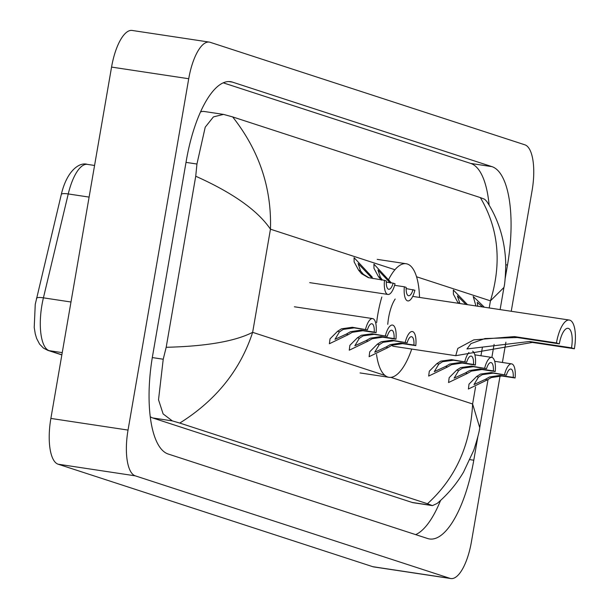 <?xml version="1.0" encoding="UTF-8"?>
<svg xmlns="http://www.w3.org/2000/svg" width="609" height="609" viewBox="0 0 609 609"><rect width="100%" height="100%" fill="white"/><g stroke="black" fill="none" stroke-linecap="round" stroke-linejoin="round"><path stroke-width="0.91" d="M500.096 375.814L471.404 541.919A41.77 14.898 -81.4 0 1 450.835 578.55L373.667 566.903A41.77 14.898 -81.4 0 1 372.807 566.697L58.106 464.195A41.77 14.898 -81.4 0 1 50.874 418.429L111.561 67.081A41.77 14.898 -81.4 0 1 132.13 30.45L209.298 42.097A41.77 14.898 -81.4 0 1 210.158 42.303L524.851 144.805A41.77 14.898 -81.4 0 1 532.091 190.571L511.24 311.283M450.835 578.55A41.77 14.898 -81.4 0 1 449.967 578.344L135.274 475.842A41.77 14.898 -81.4 0 1 128.035 430.083L188.721 78.728A41.77 14.898 -81.4 0 1 209.298 42.097M505.896 342.235L502.402 362.477M505.143 278.671L507.495 265.029A89.797 32.033 98.6 0 0 491.935 166.638L232.432 82.116A89.797 32.033 98.6 0 0 230.575 81.675A89.797 32.033 98.6 0 0 186.346 160.426L152.631 355.626A89.797 32.033 98.6 0 0 168.198 454.017L427.693 538.539A89.797 32.033 98.6 0 0 429.551 538.973A89.797 32.033 98.6 0 0 473.779 460.221L477.852 436.668M415.681 534.626A89.797 32.033 98.6 0 0 440.558 500.453M489.134 205.233A89.797 32.033 98.6 0 0 470.711 163.433L223.221 82.824M150.256 416.67A56.386 20.112 98.6 0 0 152.653 417.934L412.156 502.455A56.386 20.112 98.6 0 0 413.321 502.729L432.436 505.622L427.465 503.734C455.456 478.347 470.506 445.095 472.614 403.988L479.725 427.64C479.443 431.18 477.456 438.731 473.764 450.279L463.54 472.089C456.575 483.934 447.775 494.394 437.148 503.453L432.436 505.622M223.488 114.393L232.661 116.913C259.145 150.53 271.743 187.953 270.457 229.19C257.744 210.493 232.836 192.84 195.733 176.229L196.943 164.027L205.218 127.182L213.424 116.89L223.488 114.393L204.373 111.508A56.386 20.112 98.6 0 0 200.513 111.927M232.661 116.913L480.341 197.59L484.711 199.28L486.774 201.457C493.496 211.658 505.12 232.851 505.767 264.846C505.447 276.684 504.838 284.22 503.932 287.463L490.435 300.838C501.968 262.936 498.611 228.52 480.341 197.59M195.733 176.229L166.188 347.29C206.207 346.308 235.028 341.322 252.644 332.339C240.281 370.112 215.997 400.357 179.784 423.065L427.465 503.734M179.784 423.065L172.332 420.903L163.121 413.922L158.523 399.77L163.227 359.226L166.188 347.29M556.451 342.943L559.313 343.872A17.752 6.334 -81.4 0 1 568.06 328.304A17.752 6.334 -81.4 0 1 571.501 347.846L574.371 348.774L532.335 342.433L455.73 355.702L457.808 348.432L473.772 339.875L514.415 336.594L556.451 342.943A26.103 9.31 -81.4 0 1 569.308 320.045A26.103 9.31 -81.4 0 1 574.371 348.774M559.313 343.872L517.285 337.531L484.954 338.551L470.955 343.605L466.974 348.949L529.472 341.497L571.501 347.846M395.188 299.011A26.103 9.31 98.6 0 0 388.618 317.601A26.103 9.31 98.6 0 0 387.773 324.353M391.716 345.356A26.103 9.31 98.6 0 0 393.68 346.331L455.73 355.702M411.73 349.056A57.429 20.485 -81.4 0 1 389.006 377.306A57.429 20.485 -81.4 0 1 376.522 354.484M376.621 322.663A57.429 20.485 -81.4 0 1 377.869 314.099A57.429 20.485 -81.4 0 1 381.835 296.994M388.618 279.539A57.429 20.485 -81.4 0 1 406.157 263.735A57.429 20.485 -81.4 0 1 419.525 297.436M346.346 334.075L350.479 331.715L361.008 330.116L374.238 332.111A10.444 3.723 98.6 0 0 371.848 323.76A10.444 3.723 98.6 0 0 367.402 329.888L352.322 327.284L341.52 328.799L337.63 331.243L330.025 338.855L329.393 343.742L348.188 334.676L346.346 334.075L334.988 339.312L339.472 331.844L337.63 331.243M367.402 329.888L354.172 327.886L343.309 329.378L339.472 331.844M365.552 329.286A15.659 5.588 98.6 0 1 372.624 318.591A15.659 5.588 98.6 0 1 376.088 332.712L362.857 330.717L352.268 332.301L348.188 334.676M376.088 332.712L374.238 332.111M366.199 340.545L370.333 338.185L380.869 336.579L394.092 338.581A10.444 3.723 98.6 0 0 391.701 330.223A10.444 3.723 98.6 0 0 387.255 336.351L372.175 333.755L361.373 335.262L357.491 337.706L349.886 345.326L349.246 350.213L368.042 341.147L366.199 340.545L354.841 345.775L359.333 338.307L357.491 337.706M387.255 336.351L374.025 334.356L363.17 335.848L359.333 338.307M385.406 335.749A15.659 5.588 98.6 0 1 392.478 325.061A15.659 5.588 98.6 0 1 395.941 339.183L382.711 337.188L372.129 338.764L368.042 341.147M395.941 339.183L394.092 338.581M386.06 347.016L390.194 344.648L400.722 343.05L413.953 345.044A10.444 3.723 98.6 0 0 411.555 336.693A10.444 3.723 98.6 0 0 407.116 342.821L392.036 340.218L381.234 341.733L377.344 344.176L369.739 351.789L369.107 356.684L387.903 347.617L386.06 347.016L374.702 352.246L379.186 344.778L377.344 344.176M407.116 342.821L393.886 340.819L383.023 342.319L379.186 344.778M405.267 342.22A15.659 5.588 98.6 0 1 412.339 331.532A15.659 5.588 98.6 0 1 415.802 345.646L402.572 343.651L391.983 345.234L387.903 347.617M415.802 345.646L413.953 345.044M445.628 366.42L449.762 364.053L460.29 362.454L473.52 364.448A10.444 3.723 98.6 0 0 471.13 356.098A10.444 3.723 98.6 0 0 466.684 362.226L451.604 359.622L440.802 361.137L436.912 363.581L429.307 371.193L428.675 376.08L447.47 367.014L445.628 366.42L434.27 371.65L438.762 364.182L436.912 363.581M466.684 362.226L453.454 360.224L442.591 361.716L438.762 364.182M472.622 351.18A15.659 5.588 98.6 0 1 475.37 365.05L462.14 363.055L451.558 364.639L447.47 367.014M468.892 352.52A15.659 5.588 98.6 0 0 464.834 361.624M475.37 365.05L473.52 364.448M465.482 372.883L469.623 370.523L480.151 368.917L493.381 370.919A10.444 3.723 98.6 0 0 490.983 362.561A10.444 3.723 98.6 0 0 486.538 368.689L471.465 366.093L460.655 367.6L456.773 370.044L449.168 377.664L448.536 382.551L467.324 373.484L465.482 372.883L454.124 378.113L458.615 370.645L456.773 370.044M486.538 368.689L473.307 366.694L462.452 368.186L458.615 370.645M484.688 368.087A15.659 5.588 98.6 0 1 491.767 357.399A15.659 5.588 98.6 0 1 495.224 371.52L482.001 369.526L471.412 371.102L467.324 373.484M495.224 371.52L493.381 370.919M485.343 379.354L489.476 376.986L500.004 375.388L513.235 377.382A10.444 3.723 98.6 0 0 510.844 369.031A10.444 3.723 98.6 0 0 506.399 375.159L491.318 372.556L480.516 374.071L476.626 376.514L469.021 384.127L468.39 389.022L487.185 379.955L485.343 379.354L473.985 384.583L478.468 377.116L476.626 376.514M506.399 375.159L493.168 373.157L482.305 374.657L478.468 377.116M504.549 374.558A15.659 5.588 98.6 0 1 511.621 363.87A15.659 5.588 98.6 0 1 515.085 377.991L501.854 375.989L491.265 377.572L487.185 379.955M515.085 377.991L513.235 377.382M373.096 278.61L370.485 276.6L358.115 263.545L360.498 270.853L363.322 274.263L368.925 277.78M384.492 280.33L386.342 280.932A10.444 3.723 98.6 0 0 388.732 289.283A10.444 3.723 98.6 0 0 393.178 283.155L395.028 283.756A15.659 5.588 98.6 0 1 387.956 294.452A15.659 5.588 98.6 0 1 384.492 280.33L368.331 277.635L361.525 273.677L358.655 270.251L354.133 261.893L354.073 257.653L372.282 277.179M393.178 283.155L386.296 282.119M390.346 283.063L377.968 270.008L380.351 277.316L382.338 279.912M394.602 285.324L404.353 286.793A15.659 5.588 98.6 0 0 407.809 300.915A15.659 5.588 98.6 0 0 414.889 290.227L406.157 288.582M381.386 280.148L378.509 276.714L373.987 268.356L373.934 264.123L391.343 282.88M404.353 286.793L406.195 287.395A10.444 3.723 98.6 0 0 408.593 295.753A10.444 3.723 98.6 0 0 413.039 289.625M465.908 304.431L457.397 295.883L459.78 303.191L457.938 302.589L453.416 294.231L453.362 289.991L467.514 304.675M458.41 303.305L457.938 302.589M482.549 306.951L477.25 302.346L477.768 306.228M475.934 305.946L473.216 296.461L484.376 307.225M394.944 269.734L270.457 229.19L252.644 332.339L385.01 375.456M475.56 386.943L472.614 403.988L390.841 377.352M416.548 276.768L490.435 300.838L489.202 307.956M482.32 347.8L480.943 355.763M449.967 578.344L372.807 566.697M188.721 78.728L111.561 67.081M128.035 430.083L50.874 418.429M135.274 475.842L58.106 464.195M469.981 459.65L473.779 460.221M228.672 81.545L232.432 82.116M470.711 163.433L491.935 166.638M505.767 264.77L507.495 265.029M186.011 162.382L196.943 164.027M412.156 502.455L431.834 505.424M152.653 417.934L172.332 420.903M152.303 357.574L163.227 359.226M89.104 197.095L68.246 193.944L43.414 297.839A41.77 14.898 98.6 0 0 41.96 304.903A41.77 14.898 98.6 0 0 49.2 350.67A10.444 9.736 108 0 1 47.738 350.327L43.445 348.097L39.585 344.115L36.631 338.452L35.253 333.831L34.218 327.436L35.253 304.294L61.311 194.446C66.868 170.55 79.65 161.827 87.369 164.377A41.77 14.898 98.6 0 0 68.246 193.944A10.444 2.261 -166.6 0 0 61.311 194.446M36.479 298.349A10.444 2.261 -166.6 0 1 43.414 297.839L70.979 302.003M62.232 352.634L49.2 350.67L61.867 354.796M529.472 341.497L532.335 342.433M514.415 336.594L517.285 337.531M354.172 327.886L352.322 327.284M362.857 330.717L361.008 330.116M374.025 334.356L372.175 333.755M382.711 337.188L380.869 336.579M393.886 340.819L392.036 340.218M402.572 343.651L400.722 343.05M453.454 360.224L451.604 359.622M462.14 363.055L460.29 362.454M473.307 366.694L471.465 366.093M482.001 369.526L480.151 368.917M493.168 373.157L491.318 372.556M501.854 375.989L500.004 375.388M358.655 270.251L360.498 270.853M367.364 273.083L369.206 273.685M378.509 276.714L380.351 277.316M387.225 279.554L389.067 280.155M503.932 287.456L500.111 309.6M494.097 344.435L491.851 357.414M488.06 379.354L479.725 427.64M61.844 354.918L47.738 350.327M87.369 164.377L94.562 165.465M389.006 377.306L360.071 372.936M406.157 263.735L377.215 259.365M569.308 320.045L412.696 296.4M372.624 318.591L294.375 306.776M491.767 357.399L474.845 354.841M511.621 363.87L494.706 361.312M387.956 294.452L309.707 282.637"/></g></svg>
